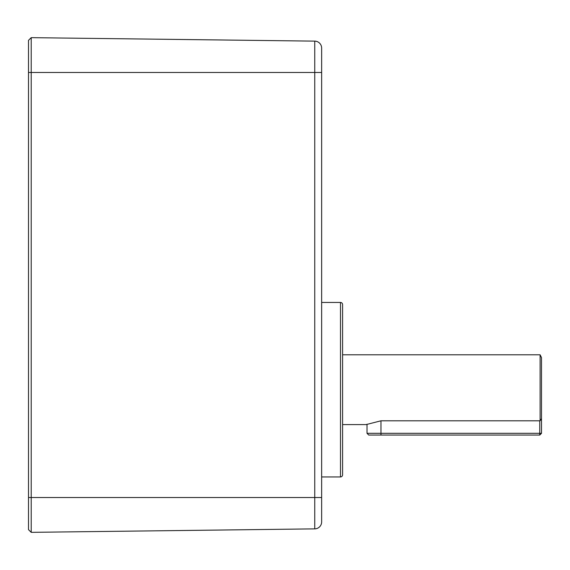 <?xml version="1.0" encoding="UTF-8"?>
<svg xmlns="http://www.w3.org/2000/svg" width="570" height="570" viewBox="0 0 570 570"><rect width="100%" height="100%" fill="white"/><g stroke="black" fill="none" stroke-linecap="round" stroke-linejoin="round"><path stroke-width="0.85" d="M541.5 407.144L541.5 433.314L539.754 435.06L368.754 435.06L367.009 433.314L539.754 433.314L539.754 420.803M541.5 433.314L539.754 433.314L539.754 435.06M340.49 476.94L340.49 302.449A2.095 2.095 0 0 1 342.584 304.544L342.584 474.846A2.095 2.095 0 0 1 340.49 476.94L321.644 476.94M340.49 302.449L321.644 302.449M314.747 41.126A6.983 6.983 0 0 1 321.644 48.101A6.983 6.983 0 0 0 314.747 41.126A6.983 6.983 0 0 1 321.644 48.101L321.644 497.532L314.747 497.532L314.747 41.126L31.207 37.656L31.207 532.344L314.747 528.875L314.747 497.532L28.5 497.532L28.5 40.363L31.207 37.656M321.644 497.532L321.644 521.899A6.983 6.983 0 0 1 314.747 528.875A6.983 6.983 0 0 0 321.644 521.899A6.983 6.983 0 0 1 314.747 528.875M28.5 497.532L28.5 529.637L31.207 532.344M540.103 420.803L540.103 354.796L541.5 357.589L541.5 418.608L540.103 420.803L380.967 420.803L366.161 424.593L342.584 424.593M380.967 435.06L380.967 420.803M321.644 72.468L28.5 72.468M367.009 433.314L367.009 424.194M540.103 354.796L342.584 354.796"/></g></svg>

